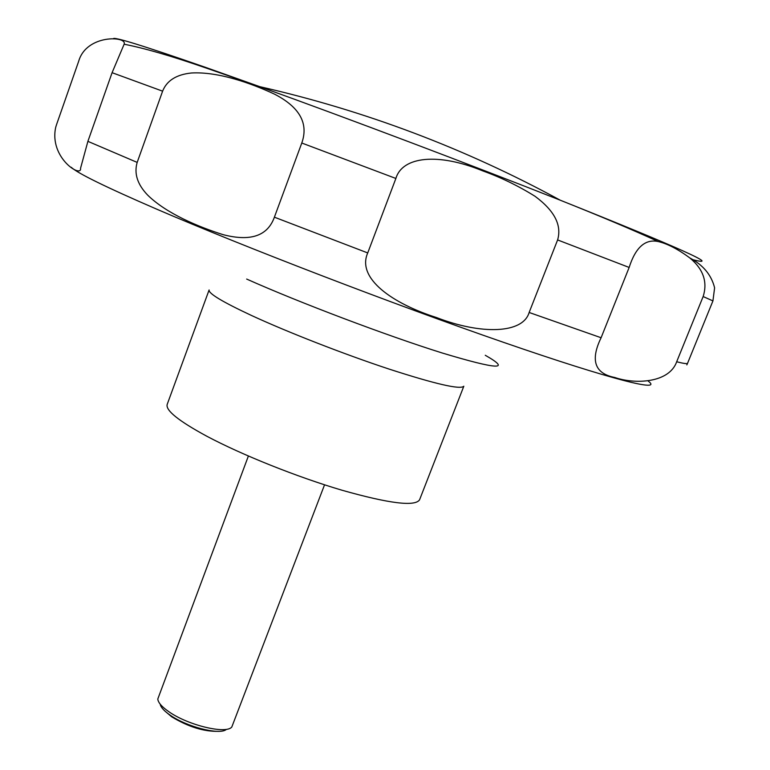 <?xml version="1.0" encoding="UTF-8"?>
<svg xmlns="http://www.w3.org/2000/svg" width="770" height="770" viewBox="0 0 770 770"><rect width="100%" height="100%" fill="white"/><g stroke="black" fill="none" stroke-linecap="round" stroke-linejoin="round"><path stroke-width="1.16" d="M206.764 436.205C241.857 454.878 297.124 476.996 342.14 490.269C389.216 503.57 415.03 506.756 419.563 499.817L463.819 386.222C460.547 389.87 435.483 384.105 388.609 368.926C343.709 354.065 287.701 332.207 251.482 315.469C222.443 301.898 208.323 293.399 209.103 289.972L167.177 404.442C165.473 410.391 178.669 420.978 206.764 436.205M248.383 456.033L157.792 699.016C158.11 702.596 161.835 706.841 168.948 711.769C188.111 725.33 226.255 734.426 231.809 726.986L324.545 484.811M160.324 704.868C161.334 707.909 164.626 711.355 170.199 715.186C186.561 726.755 218.824 735.052 226.034 729.7M676.676 361.765C669.149 383.248 634.673 384.432 614.816 377.493C594.7 373.575 590.128 360.331 601.101 337.741L629.148 267.45C635.577 247.343 645.299 238.719 658.312 241.568C667.551 243.763 678.052 249.22 689.824 257.931C703.337 269.154 707.774 282.022 703.145 296.546L676.676 361.765C683.673 363.536 687.312 364.027 687.572 363.257L686.83 364.893M529.144 312.476C522.926 333.843 481.154 334.873 436.484 317.538C392.517 303.582 356.375 278.336 367.733 252.935L395.876 178.457C402.364 156.291 438.39 152.595 482.723 170.873C501.029 177.475 518.451 185.945 535.015 196.283C554.438 210.643 561.975 225.196 557.605 239.932L529.144 312.476L601.101 337.741M274.389 217.188C267.662 235.928 250.625 241.761 223.262 234.696C199.132 227.131 166.455 213.675 147.609 195.051C137.397 184.376 133.922 173.5 137.175 162.403L162.605 91.168C166.811 80.6 176.407 74.546 191.383 72.996C218.334 71.437 251.549 83.401 274.765 94.267C299.732 107.251 308.741 123.508 301.782 143.018L274.389 217.188L367.733 252.935M218.41 731.317C203.954 731.721 188.371 726.88 171.681 716.803L164.972 711.124M56.528 124.663L78.675 61.273C86.452 33.976 127.618 36.046 124.124 44.227L112.083 72.688L87.895 141.343L80.542 168.322C81.909 178.399 48.876 157.879 55.738 127.204L56.528 124.663M113.421 38.885C112.285 36.103 143.249 45.69 206.312 67.635L259.798 86.673C349.416 118.946 471.673 165.146 560.242 200.2C679.381 247.796 723.434 267.585 692.403 259.567M246.669 279.067C299.155 302.514 386.867 335.681 442.076 352.949C497.603 369.677 512.002 370.447 485.273 355.278M71.244 167.283C77.424 173.202 105.74 187.081 156.204 208.94C242.925 246.362 393.961 304.468 503.368 342.284C613.17 380.274 663.605 392.536 648.215 381.102M301.782 143.018L395.876 178.457M557.605 239.932L629.148 267.45M703.145 296.546L712.933 300.906L687.572 363.257M112.083 72.688L162.605 91.168M87.895 141.343L137.175 162.403M124.124 44.227C144.337 48.154 171.325 55.969 205.099 67.673L259.798 86.673C365.182 110.668 465.33 148.504 560.242 200.2C600.167 216.12 632.853 229.912 658.312 241.568M689.824 257.931C703.193 265.063 711.451 275.025 714.608 287.836L712.933 300.906"/></g></svg>

